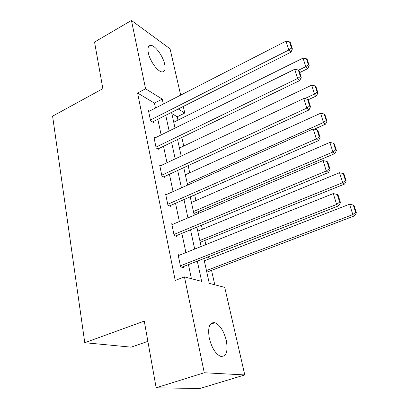 <?xml version="1.0" encoding="UTF-8"?>
<svg xmlns="http://www.w3.org/2000/svg" width="409" height="409" viewBox="0 0 409 409"><rect width="100%" height="100%" fill="white"/><g stroke="black" fill="none" stroke-linecap="round" stroke-linejoin="round"><path stroke-width="0.61" d="M209.285 338.233C207.598 327.18 209.505 322.006 215.011 322.716C220.062 325.109 223.83 331.045 226.31 340.513C228.196 351.735 226.249 356.996 220.471 356.3C215.436 353.765 211.704 347.742 209.285 338.233M148.324 52.884C147.429 48.083 148.211 45.583 150.665 45.384C155.001 45.108 163.012 55.997 164.679 64.239C165.665 69.187 164.863 71.754 162.281 71.933C158.038 72.163 149.924 61.192 148.324 52.884M147.879 341.357L131.177 347.159L84.77 342.701L52.597 116.161L102.858 88.671L94.551 42.045L131.447 20.45L170.062 48.824L180.676 95.128M183.268 106.458L184.771 113.022L178.247 108.988M177.956 120.134L177.209 116.79L184.771 113.022M214.776 284.792L211.55 270.359M209.004 258.984L208.508 256.755M205.793 244.628L204.863 240.456M202.353 229.234L201.458 225.236M198.784 213.283L198.411 211.596M195.931 200.522L194.674 194.888M189.735 172.802L188.135 165.645M183.748 146.023L181.831 137.455M203.82 258.59L209.28 283.36L224.725 287.384L244.786 374.935L204.26 372.757L184.449 276.893L201.678 281.377L197.296 261.141M204.26 372.757L156.151 387.783L199.756 388.55L244.786 374.935M177.209 116.79L171.831 113.564M155.471 108.042L154.438 103.124L137.593 93.017L175.221 280.436L184.449 276.893M191.412 278.703L188.442 264.608M185.911 252.593L181.862 233.37M179.367 221.52L175.527 203.278M173.068 191.591L169.418 174.27M166.99 162.736L163.523 146.284M161.131 134.909L157.838 119.27M149.346 111.187L148.487 110.691L150.584 120.875L153.39 122.444L153.217 121.596M154.934 137.951L153.988 137.455L156.161 147.997L158.989 149.438L158.804 148.559M160.737 165.676L159.689 165.175L161.938 176.1L164.781 177.404L164.592 176.489M166.775 194.403L165.599 193.907L167.93 205.236L170.788 206.387L170.589 205.441M173.063 224.193L171.724 223.703L174.142 235.461L177.015 236.448L176.816 235.466M179.633 255.104L178.084 254.633L180.594 266.842L183.483 267.65L183.273 266.632M156.151 387.783L144.27 321.096L84.77 342.701M137.593 93.017L145.573 88.784L131.447 20.45M163.314 104.024L162.245 99.096L145.573 88.784M194.689 249.076L190.517 229.781M187.941 217.885L183.984 199.572M181.443 187.843L177.685 170.461M175.18 158.891L171.611 142.383M169.142 130.972L165.747 115.287M171.565 112.352L175.032 128.078M177.557 139.515L181.207 156.064M183.764 167.659L187.608 185.088M190.2 196.847L194.249 215.206M196.882 227.138L201.151 246.489M154.438 103.124L162.245 99.096M148.661 111.534L285.988 41.151L288.749 50.046L290.968 52.214L292.389 48.962L290.446 42.756L289.562 41.866L291.51 48.088L292.389 48.962M152.511 121.954L290.968 52.214M150.405 120.021L288.749 50.046L291.51 48.088M289.562 41.866L285.988 41.151M299.771 72.541L307.767 68.64L305.758 66.672L298.55 70.2M173.743 122.225L303.028 58.104L306.448 58.799L308.366 64.791L309.168 65.583L307.251 59.602L306.448 58.799M308.366 64.791L305.758 66.672L303.028 58.104M309.168 65.583L307.767 68.64M154.173 138.329L294.71 69.269L297.578 78.518L299.787 80.547L301.264 77.306L299.24 70.854L298.365 70.021L300.385 76.488L301.264 77.306M158.012 148.942L299.787 80.547M155.977 147.112L297.578 78.518L300.385 76.488M298.365 70.021L294.71 69.269M159.878 166.08L303.78 98.503L306.765 108.119L308.953 109.995L310.482 106.775L308.386 100.062L307.512 99.29L309.613 106.018L310.482 106.775M163.692 176.903L308.953 109.995M161.749 175.185L306.765 108.119L309.613 106.018M307.512 99.29L303.78 98.503M308.1 99.811L316.469 95.895L314.475 94.06L304.623 98.681M179.444 148.073L311.643 85.169L315.129 85.895L317.123 92.112L317.916 92.853L315.927 86.647L315.129 85.895M317.123 92.112L314.475 94.06L311.643 85.169M317.916 92.853L316.469 95.895M314.342 129.157L325.498 124.178L323.519 122.48L187.271 183.569M185.338 174.807L320.584 113.257L324.138 114.014L326.208 120.466L326.995 121.151L324.93 114.709L324.138 114.014M326.208 120.466L323.519 122.48L320.584 113.257M326.995 121.151L325.498 124.178M165.793 194.842L313.217 128.917L316.321 138.927L318.493 140.635L320.078 137.429L317.895 130.445L317.026 129.74L319.214 136.739L320.078 137.429M169.561 205.891L318.493 140.635M167.731 204.285L316.321 138.927L319.214 136.739M317.026 129.74L313.217 128.917M171.923 224.679L323.038 160.579L326.275 171.008L328.422 172.537L330.073 169.357L327.793 162.076L326.939 161.443L329.219 168.733L330.073 169.357M175.614 235.967L328.422 172.537M173.937 234.475L326.275 171.008L329.219 168.733M326.939 161.443L323.038 160.579M178.293 255.64L333.279 193.575L336.648 204.444L338.77 205.773L340.482 202.624L338.11 195.037L337.267 194.479L339.639 202.082L340.482 202.624M181.841 267.189L338.77 205.773M180.384 265.819L336.648 204.444L339.639 202.082M337.267 194.479L333.279 193.575M193.876 213.524L334.869 153.539L332.916 152L193.442 211.545M191.443 202.475L329.864 142.414L333.493 143.206L335.646 149.909L336.423 150.532L334.276 143.845L333.493 143.206M335.646 149.909L332.916 152L329.864 142.414M336.423 150.532L334.869 153.539M200.231 242.322L344.608 184.05L342.681 182.675L199.832 240.523M197.762 231.126L339.506 172.71L343.217 173.539L345.452 180.507L346.219 181.064L343.984 174.111L343.217 173.539M345.452 180.507L342.681 182.675L339.506 172.71M346.219 181.064L344.608 184.05M206.811 272.164L354.736 215.773L352.834 214.582L206.458 270.559M204.306 260.814L349.537 204.219L353.325 205.083L355.646 212.332L356.403 212.818L354.082 205.584L353.325 205.083M355.646 212.332L352.834 214.582L349.537 204.219M356.403 212.818L354.736 215.773M215.011 322.716L210.262 324.347M150.665 45.384L148.615 46.529"/></g></svg>
